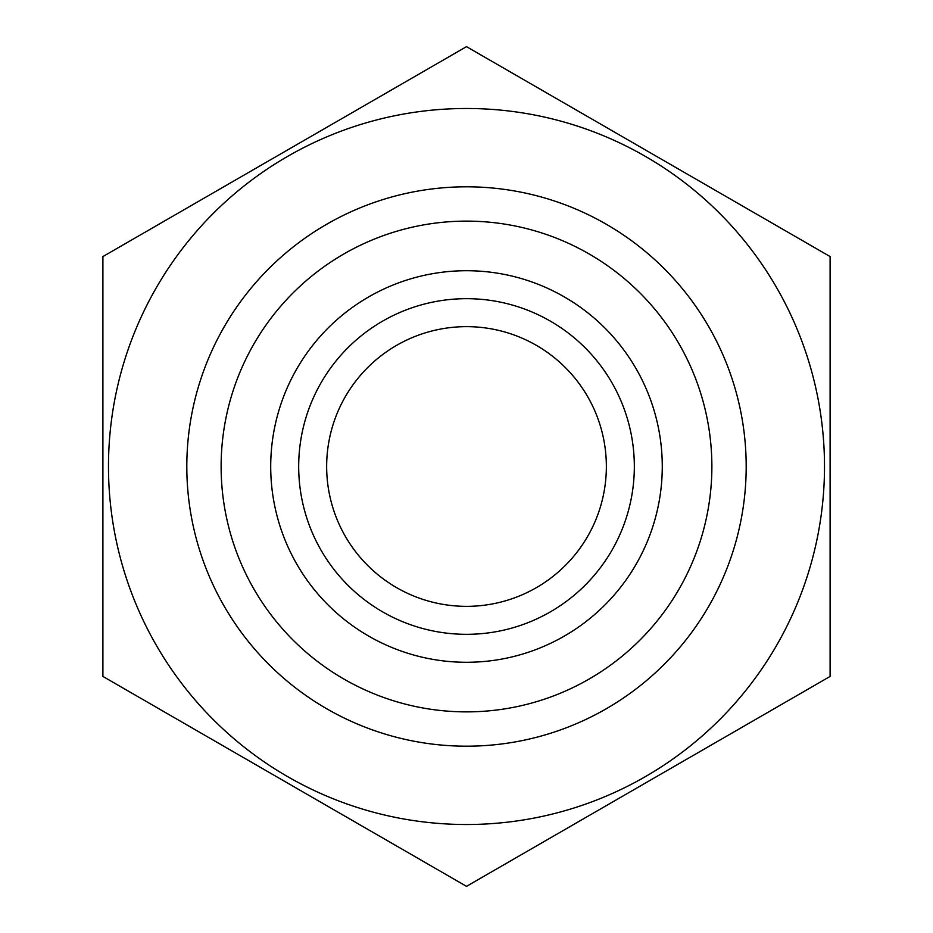 <?xml version="1.0" encoding="UTF-8"?>
<svg xmlns="http://www.w3.org/2000/svg" width="933" height="933" viewBox="0 0 933 933"><rect width="100%" height="100%" fill="white"/><g stroke="black" fill="none" stroke-linecap="round" stroke-linejoin="round"><path stroke-width="1.4" d="M298.688 466.5A167.812 167.812 0 0 1 550.412 321.162A167.812 167.812 0 0 1 550.412 611.838A167.812 167.812 0 0 1 298.688 466.5M270.71 466.5A195.79 195.79 0 0 1 564.395 296.951A195.79 195.79 0 0 1 564.395 636.049A195.79 195.79 0 0 1 270.71 466.5M221.121 466.5A245.379 245.379 0 0 1 589.189 253.998A245.379 245.379 0 0 1 589.189 679.002A245.379 245.379 0 0 1 221.121 466.5M824.504 466.5A358.004 358.004 0 0 1 287.492 776.548A358.004 358.004 0 0 1 287.492 156.452A358.004 358.004 0 0 1 824.504 466.5M746.19 466.5A279.69 279.69 0 0 1 326.655 708.718A279.69 279.69 0 0 1 326.655 224.282A279.69 279.69 0 0 1 746.19 466.5M102.898 676.425L466.5 886.35L830.102 676.425L830.102 256.575L466.5 46.65L102.898 256.575L102.898 676.425M326.655 466.5A139.845 139.845 0 0 1 536.428 345.385A139.845 139.845 0 0 1 536.428 587.615A139.845 139.845 0 0 1 326.655 466.5"/></g></svg>
